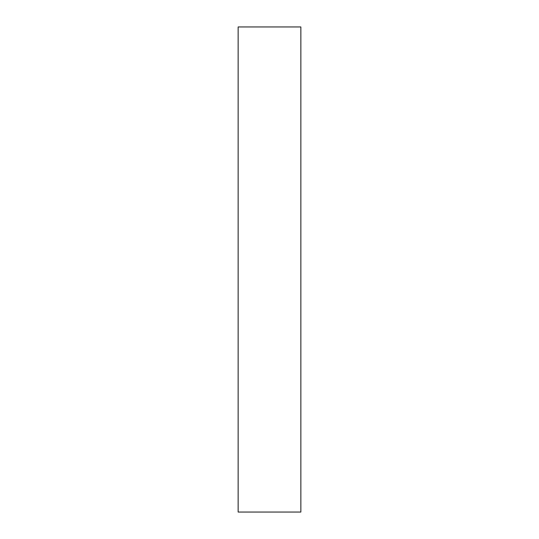 <?xml version="1.0" encoding="UTF-8"?>
<svg xmlns="http://www.w3.org/2000/svg" width="539" height="539" viewBox="0 0 539 539"><rect width="100%" height="100%" fill="white"/><g stroke="black" fill="none" stroke-linecap="round" stroke-linejoin="round"><path stroke-width="0.81" d="M238.144 269.5L238.144 512.05L300.856 512.05L300.856 26.95L238.144 26.95L238.144 269.5"/></g></svg>
